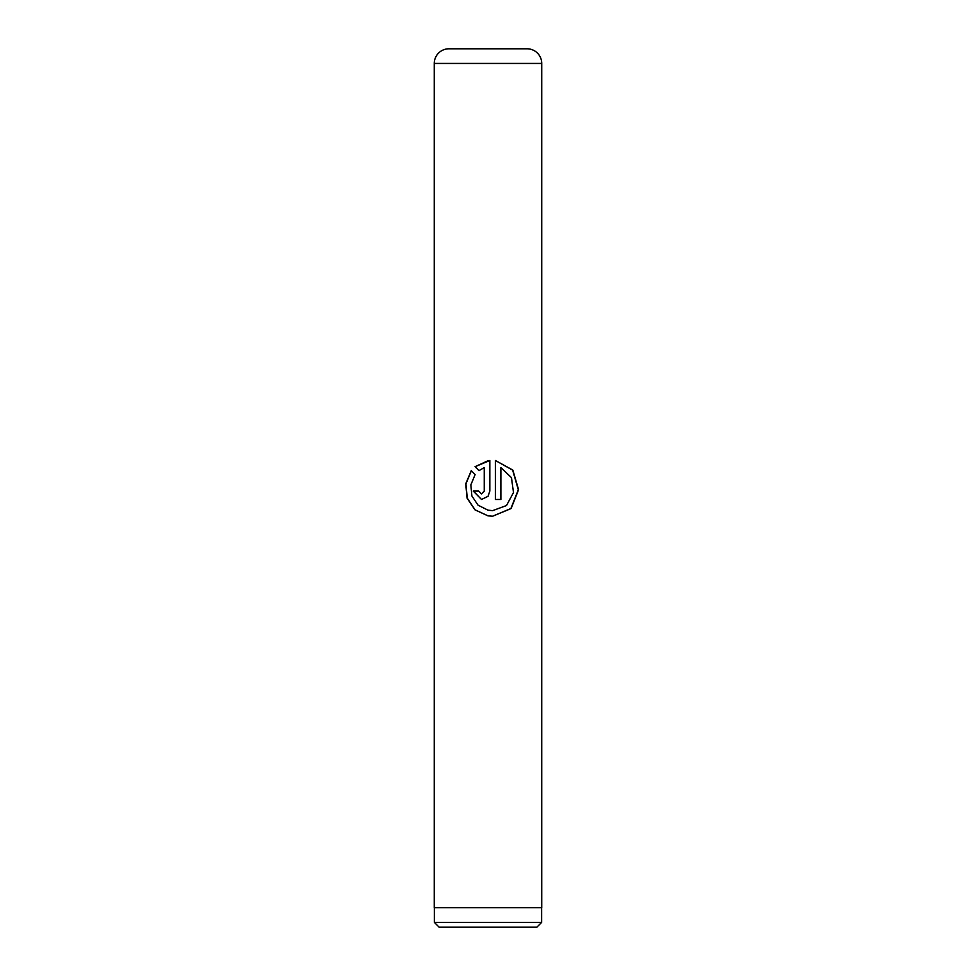 <?xml version="1.0" encoding="UTF-8"?>
<svg xmlns="http://www.w3.org/2000/svg" width="976" height="976" viewBox="0 0 976 976"><rect width="100%" height="100%" fill="white"/><g stroke="black" fill="none" stroke-linecap="round" stroke-linejoin="round"><path stroke-width="1.46" d="M536.849 927.2L439.151 927.2L434.369 922.418L541.631 922.418L536.849 927.2M434.369 907.68L434.369 922.418M541.631 907.68L541.631 922.418M448.911 48.8L527.089 48.8A14.64 14.64 0 0 1 541.729 63.44L434.271 63.44A14.64 14.64 0 0 1 448.911 48.8M495.405 460.501L495.405 499.468L500.883 499.468L500.883 467.577L511.461 477.642L513.498 492.563L506.471 505.544L492.636 510.643L488 510.167L478.045 505.178L471.896 495.991L470.859 484.865L475.105 474.592L471.286 470.615L465.747 483.791L467.053 498.126L474.995 509.862L488 515.853L492.624 516.231L511.107 508.533L518.585 489.696L512.827 470.078L495.405 460.501L512.632 470.115L518.305 489.72L510.887 508.545L492.538 516.231M484.255 467.577L484.255 491.087L481.473 493.88L478.716 491.087L473.262 491.087L481.497 499.468L488 496.333L489.842 491.087L489.842 460.501L475.08 466.674L478.972 470.639L484.255 467.577L484.291 491.087L481.534 493.88M541.729 63.44L541.729 907.68L434.271 907.68L434.271 63.44M481.522 499.468L473.397 491.087L478.716 491.087M488 496.333L489.842 491.087L489.818 460.501M488 460.745L475.08 466.674M475.202 466.674L479.057 470.639M471.371 470.713L465.942 483.852L467.26 498.163L475.129 509.875L488 515.853M495.405 499.468L500.773 499.468L500.883 467.577M492.599 510.643L488 510.167"/></g></svg>
